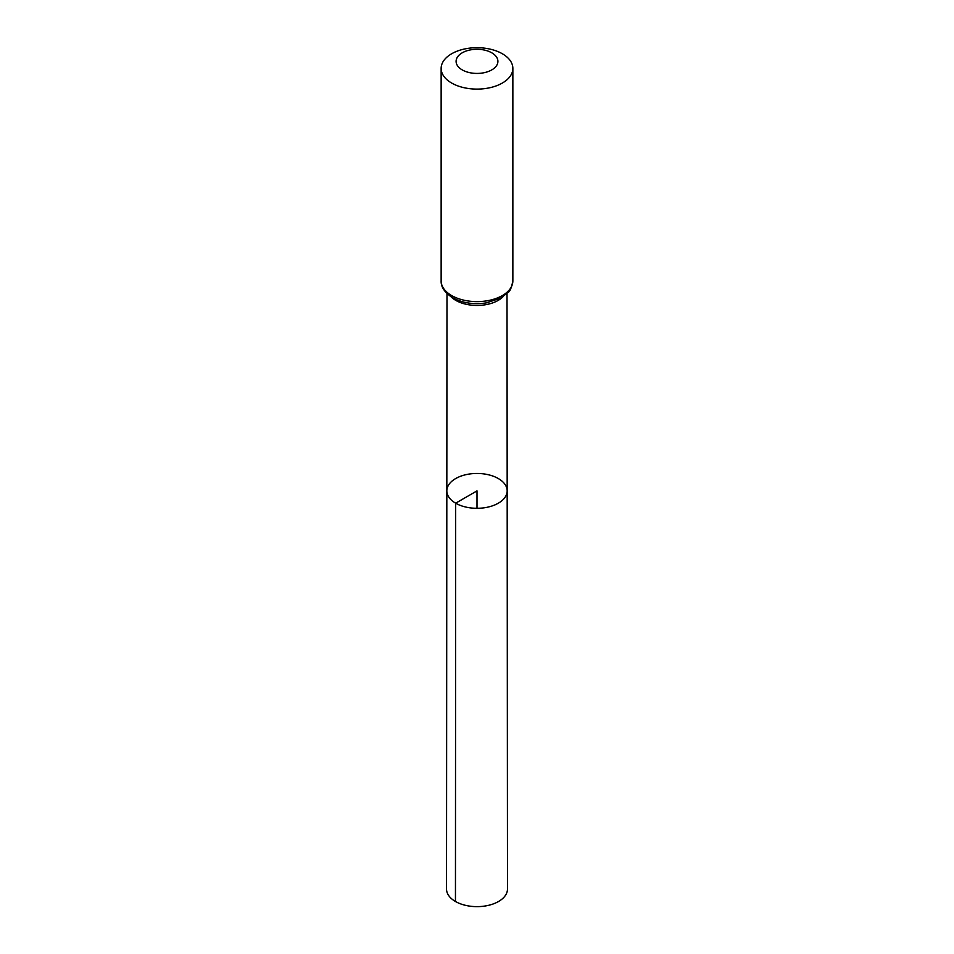 <?xml version="1.0" encoding="UTF-8"?>
<svg xmlns="http://www.w3.org/2000/svg" width="954" height="954" viewBox="0 0 954 954"><rect width="100%" height="100%" fill="white"/><g stroke="black" fill="none" stroke-linecap="round" stroke-linejoin="round"><path stroke-width="1.43" d="M455.666 503.199A30.17 17.422 180 0 1 446.83 490.869A30.17 17.422 180 0 1 477 473.458A30.17 17.422 180 0 1 507.17 490.869A30.17 17.422 180 0 1 488.555 506.968A30.17 17.422 180 0 1 455.666 503.199A30.17 17.422 180 0 1 446.83 490.869L446.52 889.033A30.48 17.601 180 0 0 455.452 901.482A30.48 17.601 180 0 0 488.675 905.298A30.48 17.601 180 0 0 507.48 889.033L507.17 490.869A30.17 17.422 180 0 1 488.555 506.968A30.17 17.422 180 0 1 455.666 503.199M462.213 69.892A20.916 12.08 180 0 1 471.586 49.691A20.916 12.08 180 0 1 497.201 64.478A20.916 12.08 180 0 1 462.213 69.892M451.647 83.034A35.858 20.702 180 0 1 441.142 68.402A35.858 20.702 180 0 1 477 47.7A35.858 20.702 180 0 1 512.858 68.402A35.858 20.702 180 0 1 490.726 87.529A35.858 20.702 180 0 1 451.647 83.034M477 508.303L477 490.881L455.666 503.199L455.452 901.482M503.104 296.67A30.015 17.327 180 0 1 455.773 300.367A30.015 17.327 180 0 1 450.896 296.67M451.647 295.561A35.858 20.702 180 0 1 441.142 280.929C440.867 286.987 444.695 292.604 452.637 297.755C462.499 303.062 473.78 304.767 486.468 302.871L500.898 298.018L508.22 292.282C509.937 291.59 511.487 287.81 512.858 280.929A35.858 20.702 180 0 1 490.726 300.045A35.858 20.702 180 0 1 451.647 295.561M446.985 293.546L446.83 490.869M507.015 293.546L507.17 490.869M441.142 68.402L441.142 280.929M512.858 68.402L512.858 280.929"/></g></svg>
